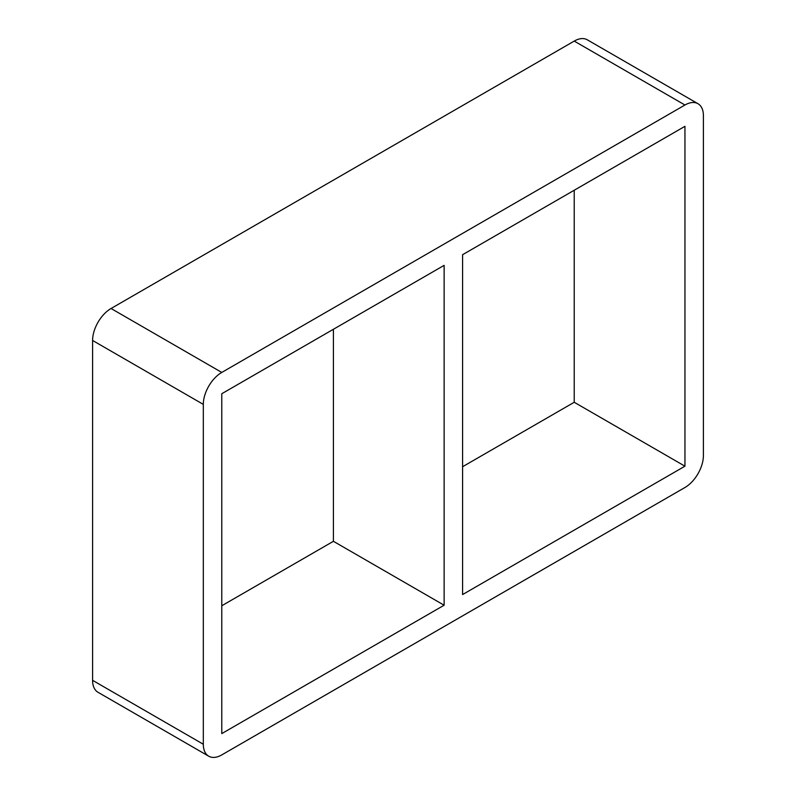 <?xml version="1.0" encoding="UTF-8"?>
<svg xmlns="http://www.w3.org/2000/svg" width="796" height="796" viewBox="0 0 796 796"><rect width="100%" height="100%" fill="white"/><g stroke="black" fill="none" stroke-linecap="round" stroke-linejoin="round"><path stroke-width="1.19" d="M462.585 594.562L462.585 254.7L684.948 126.325L684.948 466.187L462.585 594.562M333.415 329.275L333.415 541.3L444.128 605.219L221.776 733.604L221.776 393.731L444.128 265.357L444.128 605.219M462.585 466.725L574.224 402.269L684.948 466.187M221.776 605.756L333.415 541.3M92.595 680.331L92.595 340.469L203.318 404.388A26.099 15.064 -60 0 1 221.776 372.428L111.052 308.5L574.224 41.093L684.948 105.012A26.099 15.064 -60 0 1 697.992 103.719A26.099 15.064 -60 0 1 703.405 115.669L703.405 455.531A26.099 15.064 -60 0 1 684.948 487.5L221.776 754.907A26.099 15.064 -60 0 1 208.721 756.2A26.099 15.064 -60 0 1 203.318 744.25L92.595 680.331A26.099 15.064 120 0 0 98.007 692.281L208.721 756.2M111.052 308.5A26.099 15.064 120 0 0 92.595 340.469M697.992 103.719L587.279 39.8A26.099 15.064 120 0 0 574.224 41.093M574.224 402.269L574.224 190.244M203.318 404.388L203.318 744.25M684.948 105.012L221.776 372.428"/></g></svg>
